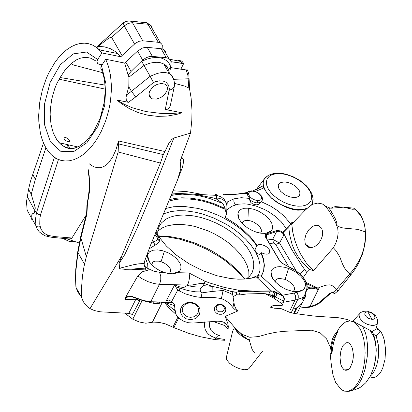 <?xml version="1.0" encoding="UTF-8"?>
<svg xmlns="http://www.w3.org/2000/svg" width="412" height="412" viewBox="0 0 412 412"><rect width="100%" height="100%" fill="white"/><g stroke="black" fill="none" stroke-linecap="round" stroke-linejoin="round"><path stroke-width="0.62" d="M267.403 232.79L267.275 233.048M225.39 311.436L223.937 313.177L222.84 313.831L221.579 314.243L218.963 314.253L216.748 313.357L215.007 311.596L214.503 310.473L214.415 308.171L215.363 306.25L217.32 304.772L218.581 304.36L221.198 304.35L223.412 305.241L225.153 307.007L225.853 309.304L225.39 311.436M216.475 306.883L216.156 308.609L216.609 309.989L217.598 311.106L218.86 311.781L221.924 311.771L223.237 310.998L224.056 309.937L224.375 308.207L223.927 306.832L221.671 305.04L220.183 304.782L218.607 305.045L217.294 305.817L216.475 306.883M199.362 314.629L196.879 317.611L195 318.728L190.55 319.671L186.363 318.862L182.902 316.586L181.574 314.902L180.703 312.976L180.368 310.962L180.554 309.031L182.181 305.735L185.534 303.201L187.702 302.496L192.183 302.48L195.978 304.01L198.96 307.033L199.825 308.959L200.16 310.972L199.362 314.629M182.871 307.022L182.233 310.473L183.134 313.233L185.117 315.468L187.64 316.818L190.617 317.328L193.769 316.797L196.395 315.257L198.033 313.125L198.672 309.675L197.77 306.919L195.788 304.684L193.264 303.33L190.287 302.82L187.136 303.35L184.509 304.895L182.871 307.022M165.629 208.487L173.545 206.736L184.087 206.412L198.254 208.472L207.772 211.186L217.629 215.059L222.552 217.407L232.08 222.846L240.809 229.051L248.348 235.726L251.588 239.13L256.903 245.876L255.394 248.518L255.023 250.089L255.553 251.758L257.062 253.545L259.457 254.343L260.425 253.983L261.342 252.7L263.953 253.792L266.868 254.194L268.676 253.771L269.742 252.767L269.412 249.816L266.775 246.963L264.571 245.624L260.95 244.507L258.978 244.522L257.186 245.341L250.218 236.637L243.585 230.236L236.009 224.231L224.988 217.222L226.554 214.317L225.117 209.275L211.717 203.713L203.502 201.298L195.468 199.676L187.846 198.878L180.667 198.893L175.126 199.526L168.699 201.185M178.097 60.559L180.507 60.997L182.449 63.438L183.721 63.422L181.723 60.981L179.102 60.549M244.563 279.058L236.241 269.927L225.652 260.987L219.642 256.774L206.613 249.239L192.945 243.265L179.508 239.125L167.045 236.838L158.522 236.246M158.27 235.86L169.167 236.452L181.584 238.78L194.969 243.018L208.518 249.121L215.069 252.783L227.151 261.028L237.281 269.984L245.037 279.027M52.056 155.458L55.965 158.543L60.657 160.263M249.492 199.64L250.867 202.539L252.571 203.816L254.508 204.568L256.46 204.815L258.35 204.414L260.801 202.359L257.603 202.936L255.883 202.719L252.777 201.695L249.966 200.016L249.492 199.64L250.027 198.435L248.328 196.565L247.391 194.685L247.591 192.177M87.972 169.682L89.028 177.206L89.419 187.264L88.456 195.952L86.932 204.908L86.644 213.061L86.947 213.983L80.891 237.884L77.956 252.68L75.932 270.478L75.757 280.381L76.091 287.638L77.966 292.288L81.03 296.321M256.897 277.116L258.051 276.514L258.685 277.327L257.824 277.467L256.279 276.864L272.353 291.82L273.81 292.505L273.496 291.341L274.655 291.511L282.591 295.682L260.945 275.963L257.217 275.726L251.433 278.151M319.537 303.062L318.929 302.805L319.63 302.985L330.553 293.437M332.201 292.623L330.635 293.365L329.935 293.184L333.468 292.113L336.254 289.677L333.272 286.325L331.459 285.284L329.214 284.831L325.48 285.284L321.803 286.5L318.064 288.039L317.492 289.342L313.676 288.385L311.081 288.215L308.918 288.56L306.904 289.77M157.101 84.424L161.226 83.451L164.98 84.187L165.923 84.826L167.128 86.525L167.473 88.534L166.973 90.944L164.486 94.75L160.659 97.644L156.297 99.132L152.172 98.829L150.339 97.711L149.242 96.001L148.969 93.998L149.52 91.608L152.023 87.869L154.485 85.825L157.101 84.424M177.551 272.703L179.524 271.302L180.853 269.005L180.925 265.905L180.384 264.128L179.447 262.274L176.516 258.597L172.613 255.368L168.379 252.896L162.725 250.754L157.683 249.888L153.022 250.213L149.546 251.804L147.712 254.338L147.517 257.603L149.216 261.692L152.955 266.003L156.303 268.588L159.964 270.699L164.094 272.399L168.395 273.547L173.385 273.8L177.551 272.703L188.964 272.96L189.417 275.216L189.36 278.641L188.588 282.4L187.311 285.49L192.347 286.567L197.544 287.056L201.767 287.02L203.24 285.655L212.221 286.345L204.311 283.507L203.24 285.655M145.58 258.314L147.687 264.319L147.908 268.49L153.727 271.168L159.537 272.296L160.768 276.179L160.757 279.939L159.846 283.487L150.761 301.744L172.35 302.228M189.917 302.825L193.748 303.515M291.305 224.066L290.893 223.865L292.226 223.639L305.06 210.28L308.696 207.045L312.59 204.28L317.693 203.085L322.318 203.919L325.223 205.912L328.704 207.627L330.898 208.235L343.423 207.174L353.599 208.122L357.446 211.145L360.387 214.75L361.906 217.376L364.193 223.489L365.166 228.804L365.521 237.734L364.156 247.257L362.169 253.797L359.382 260.204L353.975 269.051L336.254 289.677L338.056 290.8L350.869 274.835L348.413 272.754L344.525 267.98L342.429 263.871L339.751 256.753L336.197 250.949L333.385 247.782L313.46 270.591L306.25 262.928L300.544 253.962L297.325 247.19L294.673 239.897L292.767 232.162L291.778 224.077L289.461 225.173L288.812 227.63L289.626 234.716L292.19 244.8L294.863 251.119L298.267 256.97L302.398 262.356L309.762 269.577L306.801 272.564L301.471 265.004L306.801 272.564M353.599 208.122L355.087 209.157L361.149 216.063L364.193 223.489M353.099 320.927L355.819 322.797L370.172 330.424L371.84 331.799L375.08 329.755L376.094 328.395L376.63 326.809M262.418 351.333L248.997 368.529L247.854 369.343L244.393 369.739L239.655 368.771L234.207 366.428L229.556 363.25L226.744 359.933L226.214 358.013L232.569 331.572L233.434 329.456L234.804 328.745L237.343 332.196L240.263 334.863L243.863 337.428L249.373 340.436L242.261 335.461L234.804 328.745M254.698 352.425L253.349 351.374L251.979 349.062L249.373 340.436M340.909 350.679L339.998 357.4L340.822 364.342L341.842 367.015L343.778 369.533L345.132 370.254L347.105 370.197L348.449 369.461L350.298 367.386L352.451 362.297L353.238 357.843L353.362 354.531L352.44 348.294L350.339 344.174L348.449 342.794L347.012 342.614L345.514 343.114L343.387 345.122L342.202 347.136L340.909 350.679M331.351 364.898L332.999 375.131L335.636 382.439L341.064 389.494L344.324 391.127L347.821 391.307L351.343 389.968L354.66 387.234L357.595 383.381L360.037 378.783L362.05 373.457L363.672 367.169L364.738 360.17L365.125 352.847L364.769 345.658L363.729 339.05L362.122 333.375L360.114 328.817L355.211 322.787L353.954 321.973L349.917 320.866L345.745 321.87L341.806 324.847L339.462 327.72L337.418 331.094L338.056 330.98L335.203 337.351L333.39 343.5L331.768 354.088L330.141 353.589L331.351 364.898M347.012 391.4L350.035 391.158L353.079 389.788L356.014 387.352L358.78 383.896L361.283 379.545L363.42 374.477L365.171 368.797L367.277 356.457L367.406 344.097L366.726 338.422L365.568 333.277L362.792 326.623M310.627 247.73L305.498 244.275L305.199 243.538L304.756 239.171L306.028 234.31L308.825 229.752L311.894 226.935L313.547 225.997L316.019 225.292L317.57 225.302L319.434 225.915M248.359 208.199L253.818 209.296L256.82 210.383L259.854 211.82L265.416 215.491L269.546 219.637L271.925 223.613L272.631 227.542L272.214 229.319L270.869 231.235L268.341 232.728L265.101 233.388L261.156 233.243L256.362 232.147L252.453 230.627L247.519 227.882L244.234 225.369L241.211 222.274L238.924 218.787L237.858 215.275L237.971 213.143L239.063 210.898L241.035 209.317L244.527 208.261L248.359 208.199L247.942 220.399L245.67 220.456L243.925 220.976L242.689 221.919L242.04 223.232M260.58 233.161L261.388 231.539L261.223 229.51L260.101 227.27L258.128 225.05L254.029 222.243L250.949 220.997L247.942 220.399M293.246 291.572L294.513 289.708L294.523 288.117L293.885 286.35L291.83 283.626L287.555 280.484L285.078 279.362L279.387 278.414L277.554 278.806L276.195 279.63L275.216 281.859M277.127 290.702L282.308 295.265L294.106 293.066L299.272 291.696L293.087 291.547L285.99 289.342L280.17 286.093L275.108 281.736L271.884 277.085L270.978 274.268L270.983 271.868L271.719 269.963L273.228 268.372L276.864 266.894L280 266.646L285.161 267.357L290.3 269.103L295.672 272.008L300.513 275.896L302.99 278.754L304.653 281.566L305.601 285.284L305.869 281.988L305.4 281.005L303.531 278.043L300.013 274.16L294.302 269.788L282.199 263.34L279.985 261.172M155.947 231.92L158.867 236.766L166.35 246.016L176.398 255.146L188.799 263.634L202.704 270.694L216.964 275.741L230.426 278.527L238.141 279.166L244.218 279.084L251.248 278.193L256.279 276.864M171.232 195.458L176.733 194.536L182.485 194.186L194.474 195.01L202.138 196.452L209.976 198.584L222.907 203.502L216.645 199.187L212.999 197.889L194.871 194.273L180.368 193.527L171.789 194.212M159.727 302.3L158.934 303.412L155.623 303.515L153.326 303.289L147.383 301.713M124.862 313.187L132.803 319.207L139.333 322.014L145.786 323.214L153.64 322.102L159.248 322.405L165.418 323.894L172.901 327.159L177.881 317.183M176.053 314.382L168.307 307.321L164.579 302.377L162.225 302.516L152.394 322.205M151.822 264.926L152.502 262.578L153.583 261.692L155.128 261.141L159.063 261.167L163.883 262.81L167.859 265.56L170.31 268.825L170.697 271.58L169.116 273.666M157.817 231.106L162.024 228.011L167.03 225.92L174.379 224.525L181.867 224.411L190.761 225.534L196.024 226.739L208.096 230.905L214.719 234.031L221.502 237.925L228.181 242.57L234.428 247.88L239.897 253.694L244.264 259.771L247.282 265.843L248.827 271.616L248.92 276.854M246.34 278.914L249.317 276.462L251.253 274.057L252.165 272.481L253.612 267.939L253.725 262.995L252.613 257.876L250.46 252.793L247.37 247.746L243.152 242.483L237.801 237.173L231.42 232.033L224.21 227.295L216.455 223.186L208.503 219.859L200.675 217.407L193.274 215.842L183.999 215.038L179.04 215.244L174.291 215.965L169.904 217.253L166.021 219.107L161.432 222.928L159.341 226.08L158.388 228.464L157.755 231.652L157.724 235M80.917 237.951L86.329 256.619L118.162 151.992L118.548 140.961L164.965 151.544L168.729 143.587L171.881 139.323L173.849 138.02L190.519 133.107L180.173 160.932L180.822 168.59L177.577 179.823L182.295 167.669L183.108 164.568L183.603 160.144M183.242 159.156L181.517 156.941M68.068 141.852L69.669 141.306L69.226 140.018L68.258 138.901L65.673 137.428L64.076 137.865L64.056 138.741L65.029 140.162L68.068 141.852M261.09 253.215L263.299 259.436L264.056 264.102L263.69 270.097L262.3 274.253M258.144 275.947L259.884 270.833L260.08 264.973L258.643 258.602L255.641 252.005L251.274 245.475L245.83 239.279L239.66 233.619L233.094 228.629L226.425 224.365L213.643 217.953L202.41 213.962L195.309 212.206L185.9 210.846L178.319 210.676L170.63 211.583L163.358 213.9M261.146 276.143L263.51 271.348L264.396 265.627L263.649 259.318L261.342 252.7M155.988 231.822L156.323 232.615M155.113 245.197L153.352 241.952M284.769 181.95L287.983 182.475L291.557 183.798L294.941 185.827L297.593 188.222L299.236 190.581L299.962 192.919L299.591 195.087L298.803 196.122L297.181 197.096L295.116 197.549L290.218 197.054L284.888 194.794L280.608 191.317L278.481 187.795L278.265 185.493L278.6 184.458L279.382 183.412L281.005 182.439L284.769 181.95M256.115 189.726L256.867 188.804M257.253 189.206L262.537 185.951L267.646 194.062L271.838 198.46L277.224 202.596L286.453 207.406L292.484 209.327L297.84 210.208L305.647 209.703M376.666 327.674L380.085 330.645L379.637 332.716L376.197 335.986L378.345 345.024L378.705 351.827L378.17 358.677L376.784 365.058L374.647 370.501L371.907 374.626L370.367 376.089M377.742 321.824L376.413 327.695L377.706 329.518L380.085 330.645L381.435 332.669L383.093 336.213L384.344 340.266L385.591 349.551L385.045 359.233L382.784 367.895L381.105 371.433L379.138 374.256L376.959 376.264L374.647 377.382L372.293 377.567L369.976 376.81M69.659 148.572L68.176 144.777M105.168 89.11L59.168 79.212L56.712 83.811L54.703 88.714L51.778 98.957L50.321 109.453L50.161 114.588L50.985 124.352L53.282 132.968L56.907 139.951L59.179 142.743L62.918 145.817L65.709 147.532L68.84 148.469L71.75 148.603L74.557 148.166L79.001 146.445L86.541 140.775L93.447 132.051L100.255 118.028L104.277 102.171L105.173 91.176L104.803 83.136L103.798 76.91L101.713 69.958L100.873 68.768L100.883 67.166L101.512 65.776L105.987 83.945L104.705 105.441L97.922 126.34L86.875 142.753L73.65 151.595L60.682 151.261L50.362 141.79L44.635 124.954L44.547 103.901L50.12 82.493L60.327 64.71L73.248 53.895L86.499 52.015L97.695 59.498L101.919 52.957L99.22 49.831L96.114 47.174L92.623 45.104L88.786 43.739L84.651 43.162L80.294 43.451L75.808 44.635L71.291 46.711L66.852 49.631L62.583 53.303L58.576 57.618L54.899 62.444L48.714 73.048L46.237 78.558L42.41 89.734L39.758 102.145L38.682 115.066L38.81 121.427L40.438 133.344L41.89 138.684L43.718 143.494L45.866 147.728L48.271 151.348L50.877 154.345L53.926 156.962L57.299 158.986L61.017 160.361L65.05 160.989L69.319 160.793L73.753 159.717L78.249 157.76L82.709 154.938L87.03 151.322L91.114 147.022L94.889 142.155L98.288 136.872L101.285 131.315L105.596 121.046L108.516 111.235L109.638 106.08L110.504 100.832L111.379 90.3L111.379 85.145L110.504 75.365L108.557 66.641L105.719 59.261L124.697 63.087L128.065 74.938L131.078 71.43L140.415 62.222L141.754 61.311L143.994 65.467L128.971 77.137L128.796 86.7L126.556 94.884L131.433 91.325L128.796 86.7M118.548 140.961L115.978 149.721L112.687 157.013L108.763 162.591L106.6 164.666L104.324 166.227L101.949 167.251L99.503 167.725L97 167.632L94.466 166.963L91.928 165.712L89.414 163.888M101.919 52.957L120.84 56.774L115.597 51.675L110.359 48.673L104.478 46.886L98.113 46.345L107.81 38.888L110.205 37.487L111.487 37.188L122.04 55.563L120.84 56.774M99.014 48.158L96.841 47.72M98.823 49.445L102.634 50.521M190.519 133.107L191.812 120.247L192.002 110.519L191.122 97.932L189.577 89.147L188.84 88.106L184.705 86.098L174.467 83.327M170.666 104.179L169.945 106.523L168.76 108.32L167.133 109.401L165.274 109.52L181.857 112.77L177.145 114.258L167.473 116.055L157.642 116.375L147.98 115.257L138.597 112.739L129.553 108.778L121.035 103.355L116.951 100.039L128.482 102.305L127.107 101.522L126.273 99.91L126.067 97.33L126.556 94.884M128.971 77.137L128.065 74.938M374.23 365.928L375.976 356.272L376.171 348.701L374.915 339.236L372.906 333.282L373.622 334.261L376.197 335.986M279.568 260.796L265.519 237.101L265.076 235.103L266.075 233.995L277.168 230.437L280.366 230.916L283.435 232.878L283.523 231.173L289.461 225.173M226.811 209.821L231.951 206.237L238.048 204.203L244.326 203.842L247.998 204.192L256.068 206.067L264.422 209.456L268.423 211.613L275.571 216.511L281.169 221.687L286.201 228.464M318.306 225.457L321.623 228.14L322.668 231.673L322.364 235.947L320.742 240.304L318.038 244.069L314.66 246.67L311.137 247.72L308.464 247.277M305.498 244.275L308.006 247.056M292.226 223.639L291.778 224.077M325.223 205.912L328.797 210.527L332.767 216.887L335.569 222.521L337.727 228.32L338.144 232.955L337.505 237.945L335.888 242.982L333.385 247.782M288.812 227.63L283.435 232.878L283.832 235.02L279.527 243.008L296.274 271.003M301.471 265.004L291.516 249.183L283.492 233.001M313.46 270.591L309.762 269.577M30.138 215.667L27.146 210.13L26.481 201.839L28.562 189.319L31.224 194.237L35.303 207.967L34.232 213.22L32.785 213.498L31.822 214.703L31.719 216.609L32.368 219.436L31.765 219.493M79.428 243.09L65.874 238.507M58.391 159.702L40.556 214.667L39.887 218.252L39.758 224.282L40.917 229.082L43.404 232.445L45.516 234.016L48.008 235.19L46.901 236.014L45.722 236.086L41.875 233.908L39.31 231.884L37.384 229.391L35.973 225.776L32.368 219.436M238.11 215.079L237.827 214.776M238.023 216.274L238.136 215.316M288.956 267.038L275.71 244.429L273.501 243.054L269.536 243.564M299.668 308.13L310.514 306.497L315.886 304.612L318.929 302.805L329.935 293.184M307.213 288.194L309.778 287.174L313.259 287.138L314.552 287.339L317.492 289.342M306.348 282.596L317.92 288.065L314.552 287.339M313.82 287.04L306.801 283.909M306.739 272.548L303.284 277.513M304.525 269.35L300.209 274.201M257.186 245.341L256.903 245.876M248.091 339.637L249.451 339.303M178.71 317.987L173.89 327.643L188.603 333.293L200.469 336.743L214.925 339.591L224.463 340.286M173.89 327.643L172.901 327.159M141.754 61.311L146.811 59.137L152.265 57.773L157.693 57.505L160.237 57.829L162.58 58.458L166.484 60.543L169.157 63.489L170.583 66.929L171.145 62.562L170.542 60.167L168.771 58.453L166.257 57.716L161.128 48.709L163.646 49.445L164.8 50.336L165.732 51.84L166.021 53.622M161.128 48.709L147.238 47.37L152.373 56.392L148.912 56.701L145.93 57.85L143.263 59.627L140.415 62.222M142.686 60.126L137.551 51.109L142.274 48.158L144.514 47.514L147.238 47.37M137.551 51.109L124.697 63.087M101.512 65.776L105.719 59.261M170.496 67.553L186.27 70.055L187.486 69.932L186.209 69.947L187.862 75.314L188.84 88.106M174.415 68.155L186.209 69.947M173.766 79.32L189.067 78.759L189.577 89.147M187.548 70.04L188.814 73.969L189.067 78.759M118.496 143.886L163.301 154.588L164.965 151.544M177.577 179.823L150.612 244.996L144.061 262.624L144.009 265.117L145.869 268.964L139.714 268.418L131.078 269.216L124.882 269.309L119.933 268.763L119.49 268.289L119.176 263.335L122.024 255.388L90.022 308.609L94.41 310.566L100.121 311.796L128.812 313.357L135.61 299.72L124.857 299.277L125.66 297.088L137.835 275.901L142.367 271.791L148.248 270.051L131.078 269.216M151.601 242.534L156.303 240.675L157.75 239.099L157.554 238.224L154.963 234.351M183.608 159.887L182.737 158.682L181.414 158.8L181.079 158.218M148.248 270.051L147.908 268.49L145.843 267.326L144.437 265.575L143.896 263.33M145.637 269.845L145.869 268.964M122.024 255.388L160.433 163.059L163.301 154.588M86.329 256.619L83.991 266.595L82.436 276.246L81.519 288.096L81.617 297.346L83.028 301.141L84.635 303.726L87.452 306.734L90.022 308.609M180.636 159.537L181.414 158.8M87.972 169.677L88.111 169.044L89.177 175.687L89.79 185.791L89.373 192.213L87.416 204.105L86.947 213.983M81.617 297.346L76.096 287.643M84.496 264.164L77.956 252.68L77.786 251.418M125.66 297.088L127.89 296.125L131.366 296.207L143.319 300.487L150.761 301.744M137.773 298.479L137.557 298.793L132.01 296.81L129.152 296.589L126.669 297.371L124.857 299.277M136.64 298.396L135.61 299.72L137.546 299.581L139.792 300.734L132.381 314.469L128.812 313.357M40.113 226.729L37.672 226.95L35.973 225.776L35.489 219.493L36.441 212.808L34.706 210.135M62.423 238.229L68.624 241.159L72.1 241.726L75.159 241.458M305.513 296.661L302.13 299.843L303.484 297.227L297.758 299.457L292.886 309.206L295.595 308.459L298.072 307.156L301.939 303.443L305.513 296.661L306.003 292.108M305.549 307.197L304.659 307.759M262.274 197.719L262.501 199.99L261.095 201.592L270.854 206.247L277.827 210.8L283.919 215.955L290.038 223.093L293.56 222.305M304.576 210.769L304.659 209.857M263.984 187.867L255.291 191.477M233.867 302.949L232.904 307.568L235.092 309.731L238.121 310.839L235.844 308.516L234.443 305.524L232.749 294.853L230.622 293.493L223.103 290.481L212.113 291.454L212.221 286.345L223.129 288.791L232.203 291.892L236.277 292.278L238.703 291.65L238.615 290.218L255.183 291.166L271.178 290.887M97.695 59.498L96.949 61.573L97.459 63.299L98.7 64.107L102.135 64.813M128.348 20.894L131.376 21.331L132.494 22.742L142.779 40.809L158.265 42.297L160.407 42.925L161.731 44.099L162.302 45.366L162.137 48.874M142.779 40.809L139.199 41.252L135.553 43.147L122.04 55.563M102.676 72.682L74.799 65.354L72.661 64.612L71.214 63.505L65.343 69.633L60.142 77.513L104.978 85.078M95.476 60.739L90.686 58.2L87.293 57.464L83.744 57.484L80.119 58.277L76.519 59.817L71.214 63.505M247.267 193.31L229.494 194.84L224.452 194.907L224.159 194.618L225.256 194.902M225.58 201.314L227.069 205.305L226.554 214.317M235.504 204.826L233.923 202.086L233.877 198.857L227.259 201.978L227.069 205.305L225.524 201.705L222.578 199.382L218.545 198.208L212.999 197.889M233.877 198.857L241.278 197.703L250.027 198.435M188.964 272.96L204.944 281.221L209.801 283.018L224.36 287.411L238.615 290.218M225.117 209.275L225.158 208.472L214.266 203.791L205.882 201.077L197.59 199.145L189.644 198.054L181.831 197.796L175.409 198.332L169.373 199.635M258.051 276.514L257.217 275.726M296.784 292.396L298.216 295.224L298.257 297.989L297.758 299.457L295.198 300.101L282.833 302.408L283.523 301.074L275.412 296.903L274.603 296.027L274.016 297.201M274.603 296.027L274.649 294.199L273.862 297.067M204.944 281.221L204.311 283.507L201.02 283.368L190.905 285.186L159.223 284.27L154.639 283.667L148.253 281.757L142.052 278.739L137.835 275.901M212.113 291.454L202.081 292.829L201.21 291.969L195.103 291.768L188.037 290.594L175.723 286.793L174.637 284.883L180.085 287.051L183.994 287.391L187.311 285.49M169.26 299.843L166.206 300.92L168.961 299.802L171.526 301.738L177.742 290.105L185.23 293.838L194.649 296.563L201.123 297.433L212.762 297.33L221.419 298.551L225.318 300.42L227.985 302.243L230.349 304.37L232.904 307.568M224.864 339.478L215.708 338.02L211.289 336.218L208.719 334.451L206.675 332.206L205.253 329.533L204.512 326.603L204.615 321.921M215.708 338.02L214.925 339.591M200.706 194.109L186.646 191.606L173.277 190.797M165.274 109.52L169.363 88.899L168.575 85.196L165.995 82.23L163.157 81.061L159.557 80.834L155.509 81.694L153.475 82.534L135.764 96.897L131.433 91.325L150.143 76.266L143.994 65.467L149.71 63.216L154.294 62.346L157.291 62.274L160.113 62.639L163.77 63.978L169.178 73.48L171.083 74.675L172.618 76.421L173.869 79.928M153.475 82.534L150.143 76.266L157.497 73.362L161.7 72.548L165.346 72.507L169.178 73.48L172.319 76.632L173.921 80.088L174.451 83.126L174.358 86.309L174.477 84.831M181.857 112.77L171.238 113.511L160.855 113.398L146.023 111.585L132.458 107.831L124.3 104.308L116.951 100.039M168.534 69.628L170.583 66.929L169.62 73.702M166.257 57.716L152.373 56.392M131.078 71.43L125.732 62.047M86.093 215.265L71.58 238.579L68.989 238.955L54.817 237.611M142.14 300.513L132.803 319.207M271.946 306.07L271.384 307.96M294.106 293.066L295.61 295.878L295.692 298.633L290.527 309.458M336.862 225.585L339.622 226.966L343.098 228.021L357.868 229.381L365.387 231.894L365.578 237.77L364.97 244.1L362.514 254.008L358.347 263.67L354.814 269.572L350.869 274.835M330.465 213.014L331.712 212.211M221.563 321.448L217.536 321.18L192.888 323.065L188.439 322.725L184.102 321.417L180.265 319.248L177.222 316.468L176.14 314.629L174.976 309.453L174.477 304.772L173.277 303.011L171.526 301.738M202.081 292.829L201.123 297.433M175.723 286.793L177.742 290.105M223.103 290.481L223.129 288.791M223.093 290.532L221.419 298.551M221.568 321.448L224.154 322.405L226.605 324.584L227.867 326.767L228.13 329.173L225.034 325.64L212.808 321.381M238.121 310.839L225.153 316.401L227.872 323.59L228.279 326.376L228.13 329.173M299.272 291.696L304.015 289.487L305.601 285.284M225.153 316.401L235.927 328.951L242.076 334.353L249.79 337.279L258.571 336.568L267.203 334.111L275.736 332.288L284.501 331.279L311.477 330.197L320.139 332.808L326.613 338.937L330.46 347.625L332.422 338.896L334.699 334.693L337.737 330.991M270.828 307.79L271.39 306.327M274.619 298.71L274.732 297.969L273.959 297.15L270.777 295.26L266.713 293.972L263.15 293.524L246.706 293.957L239.964 294.904L236.699 294.771L233.233 296.563M330.975 361.247L330.141 353.589M331.768 354.088L330.46 347.625M209.847 321.551L209.409 324.259L209.569 326.979L211.279 330.723L214.518 333.586L219.828 335.795M376.192 348.547L376.032 348.161M338.056 330.98L333.117 340.096L331.645 346.307L331.171 351.524M333.468 292.113L333.648 293.148L334.688 293.627L338.056 290.8M365.166 228.809L365.387 231.894M333.648 293.148L332.814 292.778M372.906 333.282L371.84 331.799M354.583 321.999L354.485 322.282M222.907 203.502L225.158 208.472M216.645 199.187L216.552 194.722L215.754 194.418L214.688 195.267M62.918 145.817L66.636 147.542L69.587 148.171L73.702 148.124L76.879 147.419M60.142 77.513L59.168 79.212M183.721 63.422L180.925 69.051M183.767 63.499L171.078 61.702L182.495 63.515M134.544 43.991L124.228 25.868L123.229 22.959L123.512 22.722M158.265 42.297L147.99 24.246L146.821 22.83L145.446 22.15L144.272 22.114L141.527 23.618M169.311 90.305L172.52 88.863L174.358 86.309M147.99 24.246L150.123 24.874L151.106 25.626L151.894 26.904L152.141 28.413M111.662 37.332L124.748 25.498L128.276 23.417L131.958 22.717L147.985 24.241L150.123 24.874L160.407 42.925M239.964 294.904L238.703 291.65L272.353 291.82M183.994 287.391L181.187 288.354M201.767 287.02L200.562 288.307L200.16 289.595L200.438 291.212L201.21 291.969M236.699 294.771L236.277 292.278L231.431 291.418L230.622 293.493M232.749 294.853L232.203 291.892M180.085 287.051L179.385 291.14M154.114 302.084L153.326 303.289M175.141 310.736L164.579 302.377L174.755 305.719M174.92 308.717L173.957 309.876M163.574 302.346L166.623 302.099M150.545 302.006L154.16 301.816M225.034 325.64L224.792 322.859M219.205 335.626L217.448 336.161L215.739 337.969M274.649 294.199L273.81 292.505M273.48 296.764L272.883 293.746L273.233 292.438M282.184 295.306L283.714 296.774L284.398 298.752L284.059 300.842L282.833 302.408M303.484 297.227L304.489 295.682L306.955 288.446L306.863 284.867L305.869 281.988L306.312 282.508M261.095 201.592L260.801 202.359M290.79 224.236L290.038 223.093M290.275 223.443L288.22 220.791M247.334 192.492L238.105 193.944L225.086 194.624L225.312 194.917M223.402 194.634L224.149 194.608M224.288 194.716L225.029 194.608M305.174 307.723L309.572 307.218L319.31 287.53M309.664 307.254L319.393 287.499M304.978 294.508L305.457 293.504M307.187 285.866L306.487 290.887L305.369 292.644M267.419 239.995L272.698 239.279L276.607 231.57L266.636 234.83L266.384 238.249M266.348 233.892L266.636 234.83L265.56 235.782L265.498 236.627M273.501 243.054L272.698 239.279L279.527 243.008L275.71 244.429M283.832 235.02L282.936 233.511L281.375 232.183L278.795 231.287L276.607 231.57L276.323 230.617M379.555 330.002L377.706 329.518L376.522 327.262M330.594 346.162L331.645 346.307L333.117 340.096L332.118 339.663M75.865 286.664L76.091 287.638M80.716 236.637L80.891 237.884M40.556 214.667L38.12 214.286L36.441 212.808L54.369 157.492M46.535 236.127L48.065 236.663L49.507 235.685L55.656 236.679L54.25 237.755L48.199 236.627M119.49 268.289L133.751 264.664L138.932 263.804L143.865 263.541M173.849 138.02L152.579 191.595L137.479 227.439L124.851 254.446L119.176 263.335M282.591 295.682L283.822 297.855L283.956 299.534L283.523 301.074L283.842 301.218M274.248 297.418L275.252 297.222L276.406 295.152L276.514 293.442L275.844 292.093M303.222 297.994L302.13 299.843L305.431 296.182L306.003 294.317L305.987 292.154M28.562 189.319L30.509 181.12L43.517 143.041M45.902 147.795L35.365 179.333L31.224 194.237M305.781 291.485L305.38 292.628M265.519 237.101L265.931 237.487M303.433 298.448L303.242 298.103M290.893 223.865L290.13 223.222M292.201 223.665L291.135 223.824L292.499 223.366M257.603 202.936L257.675 200.562L259.962 200.232L260.837 199.707L261.635 198.064L261.115 196.102L259.478 194.093L256.81 192.301L252.546 191.127L250.259 191.456L249.378 191.977L248.585 193.625L248.704 194.608L249.775 196.576L251.979 198.558L254.915 200.011L257.675 200.562M48.008 235.19L49.507 235.685M353.063 320.974L360.752 312.481L363.605 311.292L367.247 311.153L372.103 312.826L375.497 315.695L377.51 319.511L377.531 323.059L376.908 324.064L375.059 325.171L372.072 325.48L367.643 324.465L364.502 322.895L361.834 320.845L359.444 317.657L359.032 314.588L360.433 312.713M367.849 311.848L371.984 319.372L373.802 319.14L374.946 318.162L374.688 315.896L372.386 313.506L370.048 312.317L366.901 311.869L365.341 312.476L364.893 313.053L364.821 314.541L366.459 316.931L368.591 318.383L371.984 319.372M285.078 279.362L288.549 268.397M162.225 302.516L158.934 303.412M161.097 261.666L164.357 251.243M298.036 206.185L293.498 205.598L288.452 204.208L283.229 202.009L278.255 199.109L273.939 195.746L270.555 192.213L268.217 188.799L266.796 185.426L266.358 182.058L267.105 178.963L269.067 176.434L272.095 174.678L275.87 173.761L280.011 173.637L284.548 174.225L289.595 175.615L294.817 177.814L299.787 180.713L304.108 184.076L307.491 187.604L309.829 191.024L311.251 194.397L311.688 197.765L310.942 200.855L308.974 203.384L305.951 205.145L302.176 206.062L298.036 206.185M307.28 208.215L303.593 209.281L299.493 209.6L294.503 209.162L290.573 208.312L282.22 205.171L278.141 202.941L271.06 197.616L266.188 191.971L263.628 186.554L263.186 183.824L263.417 181.223L264.375 178.87L268.222 175.409M313.017 198.29L312.502 203.245L311.549 204.96M155.648 232.662L159.475 239.346L159.532 240.84L158.939 242.076L156.854 244.038L149.093 248.9M160.433 163.059L118.162 151.992M58.128 141.208L60.312 143.845M296.166 308.305L293.668 313.305M294.271 313.434L297.062 307.841M159.537 272.296L164.094 272.399M166.206 300.92L174.637 284.883M291.207 312.723L292.86 309.417M168.771 70.473L167.092 66.842L163.77 63.978L165.639 65.086L167.123 66.559L168.729 70.303M135.764 96.897L128.482 102.305M55.656 236.679L71.858 237.997M353.094 321L352.054 321.185M67.413 240.788L68.444 239.357M124.228 25.868L128.256 23.381L132.494 22.742M135.45 300.024L137.392 299.869L139.668 300.956M156.72 302.197L163.78 302.084M153.939 302.078L156.951 301.929M378.613 329.039L376.723 327.931M376.65 327.849L376.444 327.576M378.86 329.27L378.474 329.646L376.491 327.37M332.587 347.45L330.501 347.11M27.146 210.13L32.311 219.678M27.202 196.509L34.67 210.321M32.826 174.637L35.365 179.333M52.612 155.937L56.274 158.651L60.028 160.077M262.501 199.99L262.253 197.652L261.388 195.916L259.03 193.47L256.913 192.162L254.601 191.261L251.341 190.849L248.92 191.369L247.36 192.399M258.685 277.327L258.175 277.57M157.745 238.857L159.393 241.272M183.005 306.76L182.233 310.473M216.156 308.609L216.542 306.755M344.525 370.012L348.47 369.446M271.256 230.844L265.9 233.305M272.6 278.43L270.983 271.863M147.47 255.301L149.582 262.248M66.435 147.831L67.99 144.736M312.095 204.594L313.094 199.403L312.533 195.798L311.544 193.11L308.248 187.898L305.967 185.379L300.327 180.744L293.663 176.964L286.572 174.384L283.054 173.612L277.508 173.158L273.506 173.54L268.423 175.296L265.21 177.788L256.197 189.69M99.22 49.831L117.92 53.601M373.622 334.261L375.62 342.475L376.233 350.082L375.79 358.198L374.261 365.804M291.835 224.02L291.562 224.087M144.576 261.095L144.009 265.117M60.842 144.303L61.378 143.237M296.784 313.918L302.176 303.108M301.718 307.903L304.602 307.723M179.524 271.302L172.226 273.872M268.578 294.456L269.978 291.644M328.704 207.627L332.304 213.184L335.466 219.076L336.779 222.665L336.774 223.829L336.213 224.01M343.536 207.174L352.312 209.25L355.087 209.157M330.898 208.235L333.411 207.009L335.559 206.633L343.423 207.174M304.015 289.487L297.227 291.881M237.971 213.143L238.785 218.499M349.325 320.876L349.773 320.567L347.002 319.465L338.983 317.796L314.016 316.076L294.575 313.501L289.904 312.409L280.85 308.516L274.387 308.233L270.303 307.146L272.955 305.668L281.87 305.416L282.709 305.04L281.468 303.417L273.573 297.984L265.034 293.689L269.124 294.322L273.104 296.032M355.819 322.797L355.211 322.787M370.172 330.424L373.638 336.635L375.038 341.162L375.837 345.889L376.12 351.385L375.641 358.631L373.746 367.664L370.393 376.043L365.851 382.681L361.726 386.415L359.13 388.032L354.861 389.757L352.106 390.349M194.871 194.273L216.753 195.37L220.92 196.73L224.04 199.171L226.322 202.931L225.869 211.14M172.283 193.104L180.368 193.527M77.914 146.981L59.179 142.743M150.102 24.849L146.821 22.83L129.559 20.93L125.722 21.445L123.229 22.959L97.139 46.602M170.347 105.482L174.322 86.432M168.771 58.453L163.646 49.445M172.721 302.506L166.407 302.362M149.989 301.981L143.891 301.007L137.587 298.808M272.883 293.746L272.523 297.315M294.858 308.846L298.818 306.667L302.253 302.995M252.994 190.926L262.537 185.951M148.964 94.147L151.219 98.38M309.752 307.187L314.783 305.694L319.403 303.155M305.256 294.029L307.007 289.337L307.213 286.098L306.456 282.869L304.427 279.063L301.095 275.067L296.743 271.343L293.05 268.938L282.261 263.278L279.789 260.853L265.735 237.157L265.56 235.782M77.714 251.809L75.731 269.448L75.556 279.269L75.885 286.489M77.786 251.408L80.649 236.977M86.613 213.195L80.726 236.606M162.719 155.937L162.987 155.262M169.878 59.287L181.156 61.548M181.723 60.981L180.507 60.997M283.132 296.305L276.22 292.597L274.83 292.484L274.655 294.276M283.662 300.775L283.791 300.399M305.951 292.252L305.822 294.256L305.256 294.024M302.944 298.69L304.489 295.682"/></g></svg>
